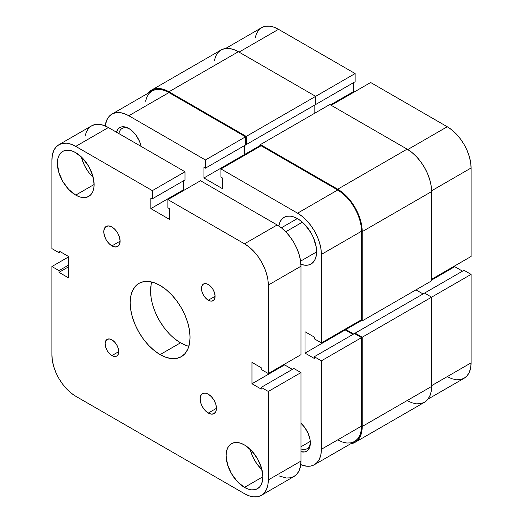 <?xml version="1.0" encoding="UTF-8"?>
<svg xmlns="http://www.w3.org/2000/svg" width="523" height="523" viewBox="0 0 523 523"><rect width="100%" height="100%" fill="white"/><g stroke="black" fill="none" stroke-linecap="round" stroke-linejoin="round"><path stroke-width="0.78" d="M214.338 60.609L215.731 56.105L217.999 52.522L221.046 49.999L224.753 48.619L228.989 48.449L233.585 49.495L238.364 51.712L315.663 96.343L315.663 104.515L246.255 144.583L246.255 136.411L315.663 96.343L238.364 51.712L168.955 91.78L238.364 51.712A34.642 19.998 -120 0 0 221.046 49.999L151.637 90.067L148.061 93.244A34.642 19.998 60 0 1 151.637 90.067A34.642 19.998 60 0 1 168.955 91.78L246.255 136.411L355.13 73.553L278.511 29.321L239.044 52.104L278.511 29.321L273.862 27.163L269.397 26.15L265.279 26.313L261.67 27.654L258.708 30.105L256.505 33.59L255.152 37.97M471.079 256.473L471.079 168.001L431.606 190.79L471.079 168.001L470.622 162.372L469.268 156.429L467.065 150.402L464.104 144.525L460.495 139.02L456.376 134.104L451.911 129.959L447.263 126.749L370.644 82.51L331.177 105.3L370.644 82.51L447.263 126.749L407.79 149.539L447.263 126.749A33.681 19.449 -120 0 1 471.079 168.001L471.079 256.473L431.612 279.256L471.079 256.473M151.637 90.067L155.351 88.694L159.58 88.524L164.176 89.57L168.955 91.78L246.255 136.411L246.255 144.583L245.575 144.191L246.255 144.583L315.663 104.515L315.663 96.343L355.13 73.553L355.13 81.725L314.983 104.907L355.13 81.725L355.13 73.553L278.511 29.321A33.681 19.449 -120 0 0 261.67 27.654L225.576 48.489M447.263 376.612L451.911 378.763L456.376 379.776L460.495 379.613L464.104 378.279L467.065 375.821L469.268 372.337L470.622 367.957L471.079 362.857L471.079 274.385L464.006 270.299L424.539 293.089L464.006 270.299L471.079 274.385L431.612 297.169L424.539 293.089L355.13 333.158L424.539 293.089L431.612 297.169L362.21 337.243L431.612 297.169L431.612 386.432L431.612 297.169L471.079 274.385L471.079 362.857L431.612 385.647L471.079 362.857A33.681 19.449 -120 0 1 464.104 378.279L428.01 399.114M462.509 271.162L454.749 266.684L454.749 265.9L454.749 266.684L431.612 280.04L454.749 266.684L462.509 271.162M354.313 91.943L353.633 91.545L353.633 82.588L353.633 91.545L330.497 104.907L353.633 91.545L354.313 91.943M314.166 105.378L314.166 113.55L314.166 105.378M260.408 145.368L244.757 154.403L244.757 145.446L244.757 154.403L245.444 154.795L244.757 154.403L260.408 145.368M260.408 146.152L260.408 144.583L329.817 104.515L260.408 144.583L337.714 189.215L407.116 149.14L329.817 104.515L407.116 149.14L337.714 189.215A34.642 19.998 60 0 1 362.21 231.643L431.612 191.568A34.642 19.998 -120 0 0 407.116 149.14L411.895 152.441L416.491 156.704L420.727 161.764L424.441 167.425L427.487 173.473L429.749 179.67L431.142 185.783L431.612 191.568L362.21 231.643L362.21 320.9L431.612 280.831L431.612 191.568L431.612 280.831L362.21 320.9L360.844 320.115L362.21 320.9L362.21 231.643L361.739 225.851L360.34 219.738L358.078 213.541L355.032 207.5L351.319 201.839L347.089 196.779L342.493 192.516L337.714 189.215L260.408 144.583L260.408 146.152M345.88 328.758L345.88 329.542L361.53 320.507L345.88 329.542L353.633 334.02L345.88 329.542L345.88 328.758M423.042 293.952L415.962 289.866L423.042 293.952M355.13 333.942L355.13 333.158L362.21 337.243L362.21 426.5L431.612 386.432L362.21 426.5A34.642 19.998 60 0 1 355.032 442.36A34.642 19.998 60 0 1 350.495 443.87L355.032 442.36L358.078 439.836L360.34 436.247L361.739 431.75L362.21 426.5L362.21 337.243L355.13 333.158L355.13 333.942M355.032 442.36L424.441 402.292A34.642 19.998 -120 0 0 431.612 386.432L431.142 391.675L429.749 396.179L427.487 399.762L424.441 402.292L420.727 403.664L416.491 403.834L411.895 402.788L407.116 400.572M300.967 448.917A16.167 9.336 -120 0 0 310.335 442.105A16.167 9.336 60 0 1 307.008 448.754A16.167 9.336 60 0 1 300.967 448.917M300.967 423.264A18.089 10.447 60 0 1 310.355 442.922A18.089 10.447 60 0 1 300.967 451.741L304.674 451.924L306.609 451.205L308.204 449.885L310.113 445.661L310.355 442.922L310.113 439.902L308.204 433.475L304.674 427.356L300.967 423.264M128.808 128.475L128.808 128.475A18.089 10.447 60 0 1 141.145 146.44L139.445 141.184L135.915 135.071L131.306 130.201L128.808 128.475L126.318 127.318L121.702 126.86L119.767 127.579L118.172 128.9L116.479 132.201A18.089 10.447 60 0 1 128.808 128.475L128.815 128.475M297.567 218.679A26.948 15.559 60 0 1 315.166 242.424A26.948 15.559 60 0 1 311.035 264.01A26.948 15.559 60 0 1 300.908 264.265L304.857 265.213L308.152 265.083L311.035 264.01L313.408 262.049L315.166 259.258L316.252 255.76L316.618 251.674L316.252 247.176L313.408 237.599L311.035 232.898L304.857 224.563L301.281 221.249L297.567 218.679L293.848 216.953L290.272 216.143L286.977 216.274L284.094 217.339L281.72 219.307L279.962 222.092L278.805 225.988A26.948 15.559 60 0 1 284.094 217.339A26.948 15.559 60 0 1 297.567 218.679M300.967 446.773L310.289 441.392L300.967 446.773M321.384 360.818L361.53 337.636L361.53 426.108L321.384 449.29L321.384 360.818L321.384 449.29L320.926 454.389L319.566 458.763L317.369 462.247L314.408 464.705L310.793 466.045L306.681 466.209L300.751 464.633A33.681 19.449 60 0 0 314.401 464.705L354.555 441.53L357.516 439.072L359.713 435.587L361.073 431.207L361.53 426.108L361.53 337.636L354.45 333.55L361.53 337.636L321.384 360.818L314.303 356.732L321.384 360.818M220.948 168.942L297.567 213.175L337.714 189.999L261.095 145.76L220.948 168.942L297.567 213.175L302.209 216.385L306.681 220.529L310.793 225.452L314.408 230.957L317.369 236.834L319.566 242.855L320.926 248.798L321.384 254.426L321.384 342.898L314.303 338.812L314.303 337.087L305.046 331.745L305.046 353.117L314.303 358.458L314.303 356.732L354.45 333.55L314.303 356.732L314.303 358.458L305.046 353.117L345.2 329.935L345.2 329.15L345.2 329.935L352.953 334.413L345.2 329.935L305.046 353.117L305.046 331.745L314.303 337.087L314.303 338.812L321.384 342.898L321.384 254.426L361.53 231.251L361.073 225.622L359.713 219.68L357.516 213.652L354.555 207.775L350.94 202.27L346.827 197.354L342.356 193.209L337.714 189.999L261.095 145.76L220.948 168.942L220.948 177.114L220.948 168.942M244.757 155.194L244.078 154.795L244.078 145.839L244.078 154.795L244.757 155.194M111.968 114.079L152.115 90.904A33.681 19.449 -120 0 1 168.955 92.571L128.808 115.746L205.428 159.986L245.575 136.804L168.955 92.571L128.808 115.746A33.681 19.449 60 0 0 111.968 114.079A33.681 19.449 60 0 0 105.208 125.938L106.81 120.022L109.006 116.537L111.968 114.079L115.576 112.746L119.695 112.576L124.167 113.596L128.808 115.746L205.428 159.986L205.428 168.158L245.575 144.976L245.575 136.804L168.955 92.571L164.314 90.414L159.842 89.4L155.723 89.564L152.115 90.904L149.153 93.356L146.956 96.84L145.597 101.22M337.714 439.863L342.356 442.013L346.827 443.027L350.94 442.863L354.555 441.53A33.681 19.449 -120 0 0 361.53 426.108L321.384 449.29A33.681 19.449 60 0 1 314.401 464.705M361.53 319.723L361.53 231.251L361.53 319.723L321.384 342.898L361.53 319.723M205.428 168.158L203.931 167.288L203.931 177.977L222.438 188.659L222.438 177.977L220.948 177.114L222.438 177.977L222.438 188.659L203.931 177.977L244.078 154.795L203.931 177.977L203.931 167.288L205.428 168.158L205.428 159.986L245.575 136.804L245.575 144.976L205.428 168.158M118.924 133.613A16.167 9.336 60 0 1 122.088 128.462A16.167 9.336 60 0 1 129.508 128.9A16.167 9.336 -120 0 0 118.924 133.613M321.384 254.426L361.53 231.251A33.681 19.449 -120 0 0 337.714 189.999L297.567 213.175A33.681 19.449 60 0 1 321.384 254.426M285.748 231.781L302.386 222.177L285.748 231.781M208.291 413.052L216.457 408.332L215.829 411.581L214.064 413.621A11.545 6.668 60 0 1 208.291 413.052L205.166 410.529L202.512 406.953L200.747 402.873L200.119 398.905L200.747 395.656L202.512 393.623L205.166 393.106L208.291 394.192A11.545 6.668 60 0 1 215.829 404.371A11.545 6.668 60 0 1 214.064 413.621L211.416 414.138L208.291 413.052A11.545 6.668 60 0 1 200.747 402.873A11.545 6.668 60 0 1 202.512 393.623A11.545 6.668 60 0 1 208.291 394.192L211.416 396.715L214.064 400.285L215.829 404.371L216.457 408.332L208.291 413.052M111.935 245.882L120.1 241.168L119.479 244.418L117.708 246.451A11.545 6.668 60 0 1 111.935 245.882L108.81 243.358L106.162 239.782L104.391 235.703L103.77 231.735L104.391 228.486L106.162 226.452L108.81 225.936L111.935 227.021A11.545 6.668 60 0 1 119.479 237.2A11.545 6.668 60 0 1 117.708 246.451L115.06 246.967L111.935 245.882A11.545 6.668 60 0 1 104.391 235.703A11.545 6.668 60 0 1 106.162 226.452A11.545 6.668 60 0 1 111.935 227.021L115.06 229.545L117.708 233.121L119.479 237.2L120.1 241.168L111.935 245.882M208.291 300.222L215.09 296.293L214.574 298.999L213.103 300.692A9.623 5.557 60 0 1 208.291 300.222L205.683 298.117L203.48 295.142L202.002 291.736L201.486 288.435L202.002 285.728L203.48 284.028L205.683 283.597L208.291 284.505A9.623 5.557 60 0 1 214.574 292.985A9.623 5.557 60 0 1 213.103 300.692L210.893 301.124L208.291 300.222A9.623 5.557 60 0 1 202.002 291.736A9.623 5.557 60 0 1 203.48 284.028A9.623 5.557 60 0 1 208.291 284.505L210.893 286.604L213.103 289.585L214.574 292.985L215.09 296.293L208.291 300.222M111.935 355.568L118.741 351.639L118.224 354.346L116.747 356.045A9.623 5.557 60 0 1 111.935 355.568L109.333 353.47L107.123 350.488L105.646 347.089L105.13 343.781L105.646 341.074L107.123 339.375L109.333 338.95L111.935 339.852A9.623 5.557 60 0 1 118.224 348.331A9.623 5.557 60 0 1 116.747 356.045L114.537 356.47L111.935 355.568A9.623 5.557 60 0 1 105.646 347.089A9.623 5.557 60 0 1 107.123 339.375A9.623 5.557 60 0 1 111.935 339.852L114.537 341.957L116.747 344.932L118.224 348.331L118.741 351.639L111.935 355.568M244.489 487.397L262.86 476.786L262.507 480.722L261.461 484.102L259.768 486.789L257.479 488.685A25.98 15.004 60 0 1 244.489 487.397L237.455 481.722L231.499 473.681L227.512 464.502L226.119 455.572L226.472 451.637L227.512 448.263L229.211 445.576L231.499 443.681L234.284 442.648L237.455 442.523L240.907 443.301L244.489 444.968A25.98 15.004 60 0 1 261.461 467.863A25.98 15.004 60 0 1 257.479 488.685L254.694 489.711L251.517 489.842L248.072 489.057L244.489 487.397A25.98 15.004 60 0 1 227.512 464.502A25.98 15.004 60 0 1 231.499 443.681A25.98 15.004 60 0 1 244.489 444.968L251.517 450.643L257.479 458.678L261.461 467.863L262.86 476.786L244.489 487.397M75.737 195.105L94.107 184.501L93.754 188.43L92.708 191.81L91.009 194.497L88.727 196.393A25.98 15.004 60 0 1 75.737 195.105L68.703 189.431L62.747 181.389L58.759 172.211L57.36 163.281L57.713 159.352L58.759 155.972L60.459 153.285L62.747 151.389L65.525 150.356L68.703 150.232L72.148 151.016L75.737 152.677A25.98 15.004 60 0 1 92.708 175.571A25.98 15.004 60 0 1 88.727 196.393L85.942 197.426L82.765 197.55L79.319 196.766L75.737 195.105A25.98 15.004 60 0 1 58.759 172.211A25.98 15.004 60 0 1 62.747 151.389A25.98 15.004 60 0 1 75.737 152.677L82.765 158.351L88.727 166.392L92.708 175.571L94.107 184.501L75.737 195.105M151.768 282.015A42.343 24.444 -120 0 0 180.527 342.82L160.11 354.607A42.343 24.444 60 0 1 132.45 317.298A42.343 24.444 60 0 1 138.941 283.368A42.343 24.444 60 0 1 160.11 285.466L165.954 289.5L171.57 294.711L176.748 300.895L181.285 307.812L185.005 315.199L187.77 322.776L189.476 330.242L190.052 337.322L189.476 343.735L187.77 349.233L185.005 353.613L181.285 356.706L176.748 358.386L171.57 358.588L165.954 357.314L160.11 354.607L154.272 350.573L148.656 345.363L143.479 339.179L138.941 332.262L135.215 324.868L132.45 317.298L130.75 309.825L130.175 302.752L130.75 296.338L132.45 290.834L135.215 286.454L138.941 283.368L143.479 281.688L148.656 281.479L154.272 282.753L160.11 285.466A42.343 24.444 60 0 1 187.77 322.776A42.343 24.444 60 0 1 181.285 356.706A42.343 24.444 60 0 1 160.11 354.607L180.527 342.82A42.343 24.444 -120 0 0 188.868 346.272M75.737 396.251L244.489 493.679L249.138 495.837L253.603 496.85L257.721 496.687L261.33 495.346A33.681 19.449 60 0 1 244.489 493.679L75.737 396.251A33.681 19.449 60 0 1 51.921 354.999L51.921 266.527L58.994 270.613L58.994 272.346L68.252 277.687L68.252 256.316L68.252 277.687L58.994 272.346L68.252 266.998L58.994 272.346L58.994 270.613L68.252 265.272L58.994 270.613L51.921 266.527L68.252 257.1L51.921 266.527L51.921 354.999L52.378 360.628L53.732 366.571L55.935 372.598L58.896 378.475L62.505 383.98L66.624 388.896L71.089 393.041L75.737 396.251M268.306 479.931A33.681 19.449 60 0 1 261.33 495.346L264.292 492.895L266.495 489.41L267.848 485.03L268.306 479.931L268.306 391.459L300.967 372.598L300.967 461.077L268.306 479.931L268.306 391.459L261.225 387.373L293.887 368.512L300.967 372.598L268.306 391.459L261.225 387.373L261.225 389.099L251.975 383.758L284.636 364.904L292.39 369.382L284.636 364.904L284.636 364.113L284.636 364.904L251.975 383.758L251.975 362.387L251.975 383.758L261.225 389.099L261.225 387.373L293.887 368.512L300.967 372.598L300.967 461.077L268.306 479.931M261.33 495.346L293.991 476.492A33.681 19.449 -120 0 0 300.967 461.077L300.509 466.176L299.156 470.55L296.953 474.034L293.991 476.492L290.383 477.826L286.264 477.996L279.426 476.015M261.225 367.728L251.975 362.387L261.225 367.728L261.225 369.46L261.225 367.728M300.967 354.686L268.306 373.546L261.225 369.46L268.306 373.546L268.306 285.068L300.967 266.214L300.967 354.686L268.306 373.546L268.306 285.068L300.967 266.214A33.681 19.449 -120 0 0 277.151 224.962L244.489 243.823A33.681 19.449 60 0 1 268.306 285.068L267.848 279.439L266.495 273.496L264.292 267.475L261.33 261.598L257.721 256.093L253.603 251.177L249.138 247.033L244.489 243.823L277.151 224.962L200.531 180.729L167.87 199.583L244.489 243.823L167.87 199.583L167.87 207.755L169.367 208.618L169.367 219.307L150.859 208.618L169.367 219.307L169.367 208.618L167.87 207.755L167.87 199.583L200.531 180.729L277.151 224.962L281.799 228.172L286.264 232.317L290.383 237.239L293.991 242.737L296.953 248.615L299.156 254.642L300.509 260.585L300.967 266.214L300.967 354.686M184.201 190.156L183.521 189.764L150.859 208.618L183.521 189.764L183.521 180.808L183.521 189.764L184.201 190.156M150.859 197.936L150.859 208.618L150.859 197.936L152.356 198.799L150.859 197.936M58.896 144.721A33.681 19.449 60 0 1 75.737 146.388L71.089 144.237L66.624 143.224L62.505 143.387L58.896 144.721L55.935 147.179L53.732 150.663L52.378 155.043L51.921 160.143L51.921 248.615L51.921 160.143A33.681 19.449 60 0 1 58.896 144.721L91.558 125.866L95.166 124.526L99.285 124.363L103.75 125.376L108.398 127.534L185.018 171.766L185.018 179.938L152.356 198.799L185.018 179.938L185.018 171.766L152.356 190.627L152.356 198.799L152.356 190.627L185.018 171.766L108.398 127.534L75.737 146.388L152.356 190.627L75.737 146.388L108.398 127.534A33.681 19.449 -120 0 0 91.558 125.866L88.596 128.325L86.393 131.809L85.04 136.183M51.921 248.615L58.994 252.701L60.491 251.838L58.994 252.701L58.994 250.968L68.252 256.316L58.994 250.968L58.994 252.701L51.921 248.615M151.16 284.551L150.585 290.965L151.16 298.038M152.866 305.51L155.632 313.087L159.352 320.475L163.889 327.391L169.066 333.576M174.682 338.786L180.527 342.82L186.365 345.533M81.392 156.972A25.98 15.004 -120 0 0 93.218 177.454L88.662 172.283L85.877 168.033L83.595 163.503L81.392 156.972M250.144 449.264A25.98 15.004 -120 0 0 261.971 469.746L257.414 464.568L254.636 460.325L252.348 455.788L250.144 449.264M281.348 227.819L297.371 218.568M300.594 261.154L316.618 251.903"/></g></svg>

